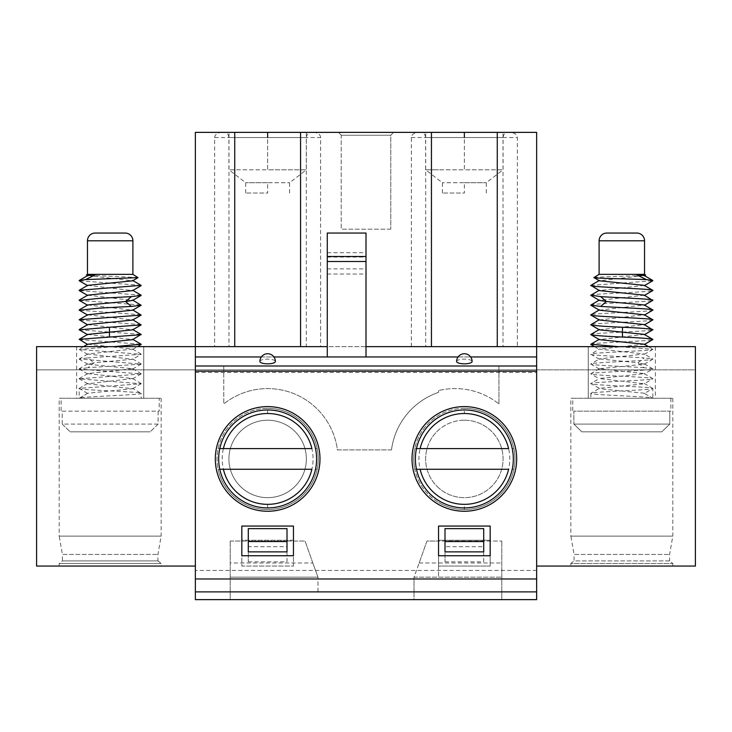 <?xml version="1.0" encoding="UTF-8"?>
<svg xmlns="http://www.w3.org/2000/svg" width="732" height="732" viewBox="0 0 732 732"><rect width="100%" height="100%" fill="white"/><g stroke="black" fill="none" stroke-linecap="round" stroke-linejoin="round"><path stroke-width="0.55" stroke-dasharray="3.66 2.75" d="M536.638 346.639L536.638 132.373L510.195 132.373C514.715 132.748 517.094 134.468 517.35 137.534L517.35 346.639L536.638 346.639L536.638 566.065L695.4 566.065L695.4 369.87L536.638 369.87L536.638 566.065M536.638 578.975L536.638 570.457L536.638 578.975L195.362 578.975L195.362 570.457L536.638 570.457M195.362 566.065L36.6 566.065L36.6 346.639L320.634 346.639L320.634 137.534L214.65 137.534L214.65 346.639L195.362 346.639L195.362 599.627L536.638 599.627L536.638 369.87L36.6 369.87L695.4 369.87L695.4 346.639L517.35 346.639M655.387 346.639L588.272 346.639L655.387 346.639L655.387 398.272L588.272 398.272L655.387 398.272M644.416 393.423L652.807 398.272L590.852 398.272L652.807 398.272L652.843 388.509L644.416 393.423L652.807 398.272C654.591 396.616 589.297 395.024 590.852 393.368L599.407 388.335L644.252 383.806L599.398 378.526L644.252 373.622L599.398 368.718L644.252 364.179L637.984 362.788L644.059 367.693L652.907 368.901L644.252 373.988M588.272 346.639L588.272 398.272L588.272 346.639M590.852 393.368L590.852 398.272L590.852 393.368C588.848 391.776 654.902 390.01 652.843 388.509C654.792 386.88 589.15 385.27 590.742 383.614L599.407 388.335M644.252 393.24L599.407 388.71M644.261 363.813L652.907 368.901C655.213 370.502 588.482 372.195 590.742 373.805L599.407 378.892M599.398 368.718L590.742 373.805C589.223 375.47 654.637 377.053 652.907 378.709L644.252 383.797M644.252 373.622L652.907 378.709C655.067 380.329 588.702 381.994 590.742 383.614L599.407 378.526M644.252 383.431L652.843 388.509M644.059 367.693C626.683 366.467 589.461 365.25 590.742 363.996L599.407 358.909L637.984 362.788L644.068 357.884C625.961 356.63 589.47 355.423 590.742 354.187L599.398 349.1L644.261 354.004L599.398 358.909M599.398 369.084L590.742 363.996C588.775 362.358 654.71 360.73 652.907 359.092L644.252 354.004M644.261 364.179L652.907 359.092L644.068 357.884M599.398 359.275L590.742 354.187C588.766 352.55 654.701 350.921 652.907 349.283L618.055 346.639M644.261 354.37L652.907 349.283M590.742 344.379C588.931 342.732 654.481 341.13 652.907 339.474M590.742 334.57C589.233 332.904 654.637 331.312 652.907 329.665M644.288 334.405L599.362 339.63M644.316 344.232L599.398 349.1M599.398 329.848L644.306 324.605M599.352 320.003L644.279 314.769M599.334 310.185L644.27 304.96M652.907 310.039C654.71 311.695 589.178 313.287 590.742 314.943M652.907 319.857C654.628 321.504 589.223 323.096 590.742 324.761M590.742 305.134C588.391 303.533 655.296 301.831 652.907 300.23M644.252 275.525L599.407 280.804M644.252 285.334L599.398 290.613M644.252 295.142L599.398 300.413M590.742 295.325C588.382 293.724 655.286 292.022 652.907 290.421M590.925 285.352L652.724 280.786M593.972 277.574C594.384 276.733 649.321 275.891 645.606 275.022M599.105 274.354L644.544 274.354M606.855 233.05L636.803 233.05M570.841 566.065L672.809 566.065L570.841 566.065L570.841 563.484L672.809 563.484L570.841 563.484L574.071 560.904L669.588 560.904L672.809 563.484L672.809 566.065M669.588 560.904L574.071 560.904L574.071 554.453L669.588 554.453L574.071 554.453L570.841 536.117L672.809 536.117L669.588 554.453L669.588 560.904M672.809 398.272L672.809 536.117L570.841 536.117L570.841 398.272L672.809 398.272L570.841 398.272M572.781 398.272L670.878 398.272L572.781 398.272L572.781 411.174L573.879 411.174L572.781 411.174M670.878 398.272L670.878 411.174L669.78 411.174L669.78 424.084L573.879 424.084L573.879 411.174L669.78 411.174L573.879 411.174L573.879 424.084L581.83 431.825L661.819 431.825L669.78 424.084L661.819 431.825L581.83 431.825L661.819 431.825L581.83 431.825L573.879 424.084L669.78 424.084L669.78 411.174L670.878 411.174M498.94 403.945L498.94 366L498.94 403.945A70.345 70.345 0 0 0 438.541 390.559A70.345 70.345 0 0 1 498.94 403.945M490.175 526.052L490.175 555.744L438.541 555.744L438.541 526.052L490.175 526.052M490.175 566.065L490.175 540.253L490.175 566.065L438.541 566.065L490.175 566.065M444.992 528.632L483.715 528.632L483.715 551.791L444.992 551.791L444.992 528.632M438.541 540.253L438.541 566.065L438.541 540.253L490.175 540.253L438.541 540.253M444.992 561.837L483.715 561.837L483.715 541.543L444.992 541.543L444.992 561.837L444.992 546.703L483.715 546.703L483.715 541.543L444.992 541.543L444.992 546.703M501.786 591.886L501.786 541.03L501.786 599.627L501.786 591.886L414.019 591.886L414.019 599.627L501.786 599.627L414.019 599.627L414.019 577.164L414.019 591.886L501.786 591.886M483.715 561.837L483.715 546.703M464.353 406.608A52.329 52.329 0 0 1 516.682 458.937A52.329 52.329 0 0 1 464.353 511.256A52.329 52.329 0 0 1 412.025 458.937A52.329 52.329 0 0 1 464.353 406.608M464.353 409.966A48.971 48.971 0 0 1 513.324 458.937A48.971 48.971 0 0 1 464.353 507.907A48.971 48.971 0 0 1 415.383 458.937A48.971 48.971 0 0 1 464.353 409.966M464.353 406.525A52.402 52.402 0 0 1 516.755 458.937A52.402 52.402 0 0 1 464.353 511.339A52.402 52.402 0 0 0 516.755 458.937A52.402 52.402 0 0 0 464.353 406.525A52.402 52.402 0 0 0 411.951 458.937A52.402 52.402 0 0 0 464.353 511.339A52.402 52.402 0 0 1 411.951 458.937A52.402 52.402 0 0 1 464.353 406.525M464.353 420.214A38.723 38.723 0 0 1 503.076 458.937A38.723 38.723 0 0 1 438.541 487.796A38.723 38.723 0 0 0 503.076 458.937A38.723 38.723 0 0 0 438.541 430.068A38.723 38.723 0 0 1 464.353 420.214M464.353 408.337A50.599 50.599 0 0 1 514.953 458.937A50.599 50.599 0 0 1 438.541 502.454A50.599 50.599 0 0 0 513.891 448.606A50.599 50.599 0 0 0 438.541 415.419A50.599 50.599 0 0 1 464.353 408.337L464.353 413.498A45.439 45.439 0 0 1 509.792 458.937A45.439 45.439 0 0 1 464.353 504.366L464.353 509.536M503.012 132.373L497.266 132.373L503.012 132.373L503.012 346.639L497.266 346.639M464.353 132.373L508.237 132.373L438.541 132.373L464.353 132.373L464.353 137.534L503.076 137.534L464.353 137.534L464.353 169.806L503.076 169.806L438.541 169.806L464.353 169.806L464.353 137.534L438.541 137.534L517.35 137.534M464.353 182.716L486.295 182.716L442.412 182.716L464.353 182.716L464.353 193.038L442.412 193.038L464.353 193.038M456.612 361.48A7.741 2.352 180 0 1 464.353 359.137A7.741 2.352 180 0 1 472.103 361.48M431.441 346.639L503.012 346.639M327.277 233.05L327.277 346.639L366 346.639L366 356.969L536.638 356.969M320.634 346.639L214.65 346.639M411.366 346.639L411.366 137.534C411.613 134.468 414.001 132.748 418.512 132.373L195.362 132.373L195.362 346.639M510.195 132.373L418.512 132.373M414.019 577.164L501.786 577.164L414.019 577.164L419.18 562.972L414.019 577.164M419.18 562.972L438.541 562.972L438.541 541.03L501.786 541.03L426.921 541.03L419.18 562.972L426.921 541.03L438.541 541.03L438.541 577.164L438.541 562.972L501.786 562.972M438.541 487.796A38.723 38.723 0 0 1 438.541 430.068A38.723 38.723 0 0 0 438.541 487.796M414.824 448.606L416.49 448.606L414.824 448.606A50.599 50.599 0 0 0 414.824 469.258L416.49 469.258L414.824 469.258A50.599 50.599 0 0 0 438.541 502.454A50.599 50.599 0 0 1 438.541 415.419A50.599 50.599 0 0 0 414.824 448.606M420.113 448.606L508.603 448.606M512.226 448.606L513.891 448.606L512.226 448.606M420.113 469.258L508.603 469.258M512.226 469.258L513.891 469.258L512.226 469.258M425.695 132.373L431.441 132.373L425.695 132.373L425.695 346.639M438.541 169.806L425.631 169.806L438.541 169.806M223.772 366L498.94 366L223.772 366L223.772 403.945L223.772 366M293.459 540.253L241.825 540.253L241.825 566.065L293.459 566.065L293.459 540.253L241.825 540.253L241.825 566.065L293.459 566.065L293.459 540.253M230.214 599.627L317.981 599.627L230.214 599.627L230.214 591.886L230.214 599.627M195.362 570.457L195.362 578.975M261.351 356.969L273.933 356.969M458.067 356.969L470.649 356.969M259.897 361.48A7.741 2.352 180 0 1 267.647 359.137A7.741 2.352 180 0 1 275.388 361.48M438.541 390.559L438.541 392.361L438.541 390.559M228.988 132.373L234.734 132.373L228.988 132.373L228.988 346.639L234.734 346.639M300.559 132.373L306.305 132.373L300.559 132.373M438.541 132.373L420.47 132.373L438.541 132.373M341.258 135.127L338.504 132.373L393.624 132.373L338.504 132.373L341.304 135.173M267.647 132.373L311.53 132.373L267.647 132.373L267.647 137.534L228.924 137.534L306.369 137.534L267.647 137.534L267.647 169.806L228.924 169.806L306.369 169.806L267.647 169.806L267.647 137.534M366 356.969L195.362 356.969M320.634 137.534C320.387 134.468 317.999 132.748 313.488 132.373M214.65 137.534C214.906 134.468 217.285 132.748 221.805 132.373M306.305 132.373L306.305 346.639L228.988 346.639M300.559 346.639L306.305 346.639M341.222 135.21L390.778 135.21L390.778 229.18L390.778 135.21L393.624 132.373L390.778 135.21L341.222 135.21L341.222 229.18L341.222 135.145M327.277 356.969L327.277 346.639L366 346.639L366 233.05M391.492 449.896L337.406 449.896A70.345 70.345 0 0 0 223.772 403.945A70.345 70.345 0 0 1 337.406 449.896L391.492 449.896A70.345 70.345 0 0 1 438.541 392.361A70.345 70.345 0 0 0 391.492 449.896M241.825 555.744L293.459 555.744L293.459 526.052L241.825 526.052L241.825 555.744M267.647 406.608A52.329 52.329 0 0 1 319.976 458.937A52.329 52.329 0 0 1 267.647 511.256A52.329 52.329 0 0 1 215.318 458.937A52.329 52.329 0 0 1 267.647 406.608M317.981 591.886L317.981 577.164L317.981 591.886L230.214 591.886L317.981 591.886M230.214 591.886L230.214 541.03L230.214 591.886M143.728 346.639L76.613 346.639L143.728 346.639L143.728 398.272L143.728 346.639M59.191 563.484L59.191 566.065L161.159 566.065L59.191 566.065L59.191 563.484L161.159 563.484L59.191 563.484L62.412 560.904L157.929 560.904L161.159 563.484L161.159 566.065M390.778 229.18L341.222 229.18L390.778 229.18M327.277 274.024L366 274.024M327.277 268.891L366 268.891M248.285 551.791L248.285 528.632L287.008 528.632L287.008 551.791L248.285 551.864M230.214 577.164L317.981 577.164L312.82 562.972L317.981 577.164L230.214 577.164M312.82 562.972L305.079 541.03L312.82 562.972L230.214 562.972M230.214 541.03L305.079 541.03L230.214 541.03M248.285 561.837L287.008 561.837L287.008 541.543L248.285 541.543L248.285 561.837L248.285 541.543L287.008 541.543L287.008 546.703L248.285 546.703M76.613 346.639L76.613 398.272L143.728 398.272L76.613 398.272M267.647 182.716L245.705 182.716L289.588 182.716L267.647 182.716L267.647 193.038L245.705 193.038L267.647 193.038M267.647 409.966A48.971 48.971 0 0 1 316.617 458.937A48.971 48.971 0 0 1 267.647 507.907A48.971 48.971 0 0 1 218.676 458.937A48.971 48.971 0 0 1 267.647 409.966M287.008 561.837L287.008 546.703M141.148 398.272L79.193 398.272L141.148 398.272L141.148 393.368C142.722 395.024 77.418 396.616 79.193 398.272L87.749 393.24L132.602 388.71L87.749 383.806L132.602 378.526L87.749 373.622L132.602 368.718L87.749 364.179L94.016 362.788L87.931 357.884L79.202 358.955L141.139 364.133L87.941 367.693L94.016 362.788L132.593 359.284L141.13 354.325L87.931 357.884M157.929 560.904L62.412 560.904L62.412 554.453L157.929 554.453L62.412 554.453L59.191 536.117L161.159 536.117L157.929 554.453L157.929 560.904M267.647 406.525A52.402 52.402 0 0 1 320.049 458.937A52.402 52.402 0 0 1 267.647 511.339A52.402 52.402 0 0 1 215.245 458.937A52.402 52.402 0 0 1 267.647 406.525A52.402 52.402 0 0 1 320.049 458.937A52.402 52.402 0 0 1 267.647 511.339A52.402 52.402 0 0 1 215.245 458.937A52.402 52.402 0 0 1 267.647 406.525M87.749 393.24L79.193 398.272L79.157 388.527C77.107 389.991 143.152 391.785 141.148 393.368L132.593 388.335M87.584 393.423L79.257 388.39L141.139 383.751L79.212 378.847L141.13 373.942L79.212 369.038L87.941 367.693M161.159 398.272L161.159 536.117L59.191 536.117L59.191 398.272L161.159 398.272L59.191 398.272M267.647 420.214A38.723 38.723 0 0 1 306.369 458.937A38.723 38.723 0 0 1 267.647 497.659A38.723 38.723 0 0 1 228.924 458.937A38.723 38.723 0 0 1 267.647 420.214A38.723 38.723 0 0 0 228.924 458.937A38.723 38.723 0 0 0 267.647 497.659A38.723 38.723 0 0 0 306.369 458.937A38.723 38.723 0 0 0 267.647 420.214M87.712 334.405L132.638 339.639M87.684 344.232L132.602 349.1L87.739 354.004L132.593 359.284M79.202 339.602L141.148 344.241M113.945 346.639L79.212 349.42L141.13 354.325M141.148 324.624L79.202 319.985M141.139 314.806L79.276 310.212M87.721 304.96L132.666 310.185M87.739 314.76L132.648 320.003M87.694 324.605L132.602 329.848M79.257 329.83L141.066 334.396M61.122 398.272L159.219 398.272L61.122 398.272L61.122 411.174L62.22 411.174L61.122 411.174M79.294 300.413L141.139 305.006M87.739 275.525L132.593 280.804M87.749 285.334L132.602 290.613M87.749 295.142L132.602 300.413M141.084 295.161L79.276 290.595M141.075 285.352L79.276 280.786M62.22 424.084L62.22 411.174L158.121 411.174L158.121 424.084L62.22 424.084L62.22 411.174L158.121 411.174L158.121 424.084L62.22 424.084L70.181 431.825L62.22 424.084M159.219 411.174L158.121 411.174L159.219 411.174L159.219 398.272M267.647 408.337A50.599 50.599 0 0 1 318.246 458.937A50.599 50.599 0 0 1 267.647 509.536A50.599 50.599 0 0 1 217.047 458.937A50.599 50.599 0 0 1 317.176 448.606A50.599 50.599 0 0 1 267.647 509.536A50.599 50.599 0 0 1 218.109 469.258L219.774 469.258L218.109 469.258A50.599 50.599 0 0 1 267.647 408.337L267.647 413.498A45.439 45.439 0 0 1 313.076 458.937A45.439 45.439 0 0 1 267.647 504.366A45.439 45.439 0 0 1 222.208 458.937A45.439 45.439 0 0 1 267.647 413.498M138.028 277.574L86.394 275.113M87.456 274.354L132.895 274.354M158.121 424.084L150.17 431.825L70.181 431.825L150.17 431.825L158.121 424.084M70.181 431.825L150.17 431.825L70.181 431.825M315.51 469.258L317.176 469.258L315.51 469.258M223.397 469.258L311.887 469.258M218.109 448.606L219.774 448.606L218.109 448.606M315.51 448.606L317.176 448.606L315.51 448.606M311.887 448.606L223.397 448.606M95.197 233.05L125.145 233.05M599.105 240.801L644.544 240.801M411.366 137.534L464.353 137.534M464.353 504.366A45.439 45.439 0 0 1 438.541 421.55A45.439 45.439 0 0 1 464.353 413.498M195.362 372.451L536.638 372.451M438.541 137.534L425.631 137.534L438.541 137.534M327.277 257.051L366 257.051M327.277 252.723L366 252.723M267.647 504.366L267.647 509.536M87.456 240.801L132.895 240.801M594.53 346.639L599.389 349.466M648.461 346.639L652.798 349.155M486.295 193.038L486.295 182.716L503.076 169.806L503.076 137.534C503.451 134.313 505.172 132.593 508.237 132.373M442.412 193.038L442.412 182.716L425.631 169.806L425.631 137.534C425.255 134.313 423.535 132.593 420.47 132.373M245.705 193.038L245.705 182.716L228.924 169.806L228.924 137.534C228.549 134.313 226.829 132.593 223.763 132.373M289.588 193.038L289.588 182.716L306.369 169.806L306.369 137.534C306.745 134.313 308.465 132.593 311.53 132.373M87.749 383.431L79.248 388.372M132.593 378.526L141.139 383.486M87.749 373.622L79.212 378.581M132.602 368.718L141.139 373.677M87.739 363.813L79.202 368.772M83.54 346.639L79.202 349.155M132.602 349.1L141.139 354.059M87.749 354.004L79.202 358.964M132.593 358.909L141.139 363.868M132.593 388.701L141.13 383.742M87.749 383.797L79.212 378.847M132.593 378.892L141.13 373.942M87.749 373.988L79.212 369.038M132.602 369.084L141.139 364.133M87.739 364.179L79.212 359.229M132.611 349.466L137.47 346.639M87.739 354.37L79.212 349.42"/><path stroke-width="1.1" d="M366 346.639L431.441 346.639L431.441 132.373L536.638 132.373L536.638 599.627L195.362 599.627L195.362 591.886L536.638 591.886M497.266 132.373L497.266 346.639L695.4 346.639L695.4 566.065L536.638 566.065M618.055 346.639L590.852 344.241M644.261 344.552L652.907 339.474L644.288 334.405M652.907 339.474C651.315 338.678 641.195 337.873 622.557 337.059C603.314 336.226 592.71 335.393 590.742 334.57L590.934 334.396M644.316 344.232L599.398 339.657L590.742 334.57M652.734 329.83L644.261 324.578L599.389 320.03L590.742 314.943C588.72 316.572 655.058 318.237 652.907 319.857L644.261 324.935M652.907 329.665C651.16 328.86 641.049 328.055 622.557 327.25L622.356 332.154L644.261 334.387M622.557 337.059L622.356 332.154L599.398 329.848M644.279 314.769L599.334 310.185M652.907 310.039L644.261 304.951L606.425 301.511L600.633 306.415C619.254 307.65 654.097 308.822 652.907 310.039L652.724 310.212M599.389 309.865L590.742 314.943M644.261 314.769L652.907 319.857M599.389 319.674L590.742 324.761L599.389 329.839M590.742 324.761C592.563 325.575 603.168 326.408 622.557 327.25M600.633 306.415L590.742 305.134L599.398 300.047M652.706 300.413L644.252 295.142L599.398 290.613L590.925 285.352M652.907 300.23C654.124 299.004 618.531 297.805 600.643 296.606L590.916 295.161M637.27 274.39L644.252 275.525L652.788 280.475L646.42 279.587C629.346 278.919 591.072 278.252 593.972 277.574L599.407 280.804L644.252 285.334L652.907 290.421C654.49 288.765 589.132 287.182 590.742 285.517M590.742 295.325L599.398 300.413L606.425 301.511L600.643 296.606M644.261 275.891L645.606 275.022L635.705 274.354L599.105 274.354L593.972 277.565M645.606 275.022L644.544 274.354L637.298 274.354M644.544 274.354L644.544 240.801L599.105 240.801L599.105 274.354M646.42 279.587L635.705 274.354M599.105 240.801A7.741 7.741 0 0 1 606.855 233.05L636.803 233.05A7.741 7.741 0 0 1 644.544 240.801M490.175 526.052L490.175 555.744L438.541 555.744L438.541 526.052L490.175 526.052M444.992 551.864L444.992 528.632L483.715 528.632L483.715 551.864L444.992 551.864M464.353 406.608A52.329 52.329 0 0 1 516.682 458.937A52.329 52.329 0 0 1 464.353 511.256A52.329 52.329 0 0 1 412.025 458.937A52.329 52.329 0 0 1 464.353 406.608M464.353 409.966A48.971 48.971 0 0 1 513.324 458.937A48.971 48.971 0 0 1 464.353 507.907A48.971 48.971 0 0 1 415.383 458.937A48.971 48.971 0 0 1 464.353 409.966M464.353 363.831A7.741 2.352 180 0 1 456.612 361.48A7.741 7.741 0 0 1 464.353 353.739A7.741 7.741 0 0 1 472.103 361.48A7.741 2.352 180 0 1 464.353 363.831M431.441 346.639L497.266 346.639M416.49 448.606L508.603 448.606A45.439 45.439 0 0 0 420.113 448.606L416.49 448.606M416.49 469.258L508.603 469.258A45.439 45.439 0 0 1 420.113 469.258L416.49 469.258M195.362 591.886L195.362 366L536.638 366L195.362 366L195.362 356.969L261.351 356.969M195.362 578.975L536.638 578.975M267.647 406.608A52.329 52.329 0 0 1 319.976 458.937A52.329 52.329 0 0 1 267.647 511.256A52.329 52.329 0 0 1 215.318 458.937A52.329 52.329 0 0 1 267.647 406.608M293.459 555.744L241.825 555.744L241.825 526.052L293.459 526.052L293.459 555.744M273.933 356.969L458.067 356.969M470.649 356.969L536.638 356.969M267.647 363.831A7.741 2.352 180 0 1 259.897 361.48A7.741 7.741 0 0 1 267.647 353.739A7.741 7.741 0 0 1 275.388 361.48A7.741 2.352 180 0 1 267.647 363.831M195.362 566.065L36.6 566.065L36.6 346.639L234.734 346.639L234.734 132.373L195.362 132.373L195.362 356.969M234.734 132.373L300.559 132.373L300.559 346.639L327.277 346.639M431.441 132.373L300.559 132.373M366 261.507L327.277 261.507L327.277 233.05L366 233.05L366 356.969M327.277 261.507L327.277 356.969M300.559 346.639L234.734 346.639M327.277 256.493L366 256.493M267.647 409.966A48.971 48.971 0 0 1 316.617 458.937A48.971 48.971 0 0 1 267.647 507.907A48.971 48.971 0 0 1 218.676 458.937A48.971 48.971 0 0 1 267.647 409.966M287.008 528.632L248.285 528.632L248.285 551.864L287.008 551.864L287.008 528.632M132.602 329.848L87.712 334.405M141.066 334.396L132.602 339.657L87.684 344.232M141.148 334.698L79.202 339.337L87.739 344.552M141.148 344.241L113.945 346.639M109.443 337.059L109.443 327.25L141.139 324.889L132.611 319.674M87.739 324.935L79.202 319.719L141.148 315.08L132.611 309.865M79.276 310.212L99.012 308.163L131.367 306.415L125.575 301.511L87.721 304.96M132.666 310.185L87.739 314.76L79.202 319.719M141.148 315.08L132.611 320.03L87.694 324.605M109.443 327.25L79.257 329.83M131.357 296.606L141.139 295.463L132.602 300.413L125.575 301.511L131.357 296.606L99.177 298.345L79.294 300.413M132.602 300.047L141.148 305.271L131.367 306.415M96.295 274.354L87.739 275.525L79.212 280.475L85.58 279.587L96.295 274.354L132.895 274.354L132.895 240.801L87.456 240.801L87.456 274.354L94.666 274.354M85.58 279.587L138.028 277.648L132.593 280.804L87.749 285.334L79.212 290.284L141.075 285.352M141.139 285.654L132.602 290.613L87.749 295.142L79.212 300.093M94.666 274.409L86.394 275.022L87.456 274.354M138.028 277.648L132.895 274.354M87.739 275.891L86.394 275.022M132.895 240.801A7.741 7.741 0 0 0 125.145 233.05L95.197 233.05A7.741 7.741 0 0 0 87.456 240.801M219.774 469.258L311.887 469.258A45.439 45.439 0 0 1 223.397 469.258L219.774 469.258M219.774 448.606L223.397 448.606L219.774 448.606M311.887 448.606L223.397 448.606A45.439 45.439 0 0 1 311.887 448.606M483.715 541.543L444.992 541.543M464.353 137.534L464.353 132.373M195.362 371.161L536.638 371.161M267.647 137.534L267.647 132.373M287.008 541.543L248.285 541.543M590.861 344.516L594.53 346.639M652.798 329.793L644.261 334.744M599.389 339.291L590.852 344.25M644.261 344.196L648.461 346.639M599.398 329.482L590.852 334.442M652.798 310.167L644.261 315.126M590.861 305.262L599.398 310.222M652.798 300.358L644.252 305.317M644.252 285.7L652.798 280.74M644.252 295.508L652.788 290.558M590.861 285.388L599.398 280.429M590.861 295.197L599.398 290.238M87.739 334.387L79.202 339.337M132.611 339.291L141.148 344.25M87.739 344.196L83.54 346.639M79.212 309.901L87.739 304.951M87.739 324.578L79.202 329.528M132.602 329.482L141.148 334.442M87.739 334.744L79.202 329.793M137.47 346.639L141.139 344.516M87.749 305.317L79.202 300.358M132.602 310.222L141.139 305.262M87.739 315.126L79.202 310.167M132.611 329.839L141.139 324.889M132.602 280.429L141.139 285.388M132.602 290.238L141.139 295.197M79.212 290.558L87.749 295.508M79.202 280.74L87.749 285.7"/></g></svg>
